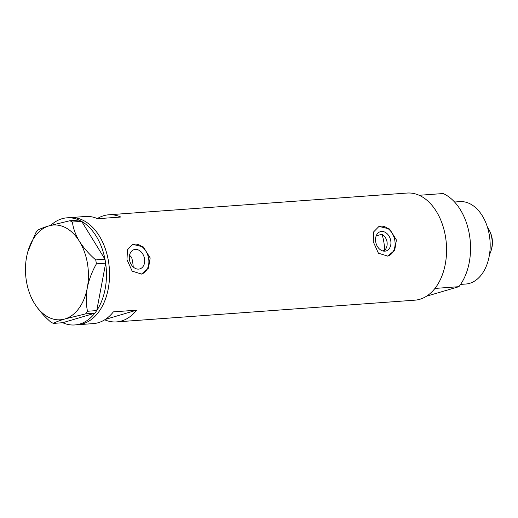 <?xml version="1.0" encoding="UTF-8"?>
<svg xmlns="http://www.w3.org/2000/svg" width="518" height="518" viewBox="0 0 518 518"><rect width="100%" height="100%" fill="white"/><g stroke="black" fill="none" stroke-linecap="round" stroke-linejoin="round"><path stroke-width="0.78" d="M376.185 235.897L382.006 234.181C384.68 235.949 386.363 238.507 387.043 241.861C387.496 245.247 386.726 248.057 384.732 250.291L382.66 250.9M375.705 241.861A10.049 7.466 73.5 0 0 386.078 250.945A10.049 7.466 73.5 0 0 390.753 240.76A10.049 7.466 73.5 0 0 380.38 231.675A10.049 7.466 73.5 0 0 375.705 241.861M129.468 259.803A10.049 7.466 73.5 0 0 139.841 268.894A10.049 7.466 73.5 0 0 144.516 258.709A10.049 7.466 73.5 0 0 134.143 249.618A10.049 7.466 73.5 0 0 129.468 259.803M126.981 259.635L132.174 271.147L141.543 274.067L148.465 268.182L150.181 257.938L143.311 246.931L132.763 244.354L127.48 249.76L126.981 259.635M141.459 274.087A15.495 11.513 73.5 0 0 148.595 258.411A15.495 11.513 73.5 0 0 132.692 244.373M373.219 241.686L378.412 253.198L387.781 256.119L394.703 250.233L396.419 239.996L389.549 228.982L379.001 226.405L373.718 231.811L373.219 241.686M387.697 256.145A15.495 11.513 73.5 0 0 394.826 240.469A15.495 11.513 73.5 0 0 378.93 226.431M50.777 225.343A53.704 35.47 85.8 0 1 61.966 218.745A53.704 35.47 85.8 0 1 66.964 217.832L70.059 217.605A53.704 35.47 85.8 0 1 108.968 264.769A53.704 35.47 85.8 0 1 82.867 323.815A53.704 35.47 85.8 0 1 77.862 324.728A53.704 35.47 -94.2 0 0 108.424 260.981A53.704 35.47 -94.2 0 0 70.059 217.605L85.522 216.479A53.704 35.47 85.8 0 1 97.624 218.719L120.823 217.029A53.704 35.47 -94.2 0 0 108.722 214.789A53.704 35.47 -94.2 0 0 97.339 218.596M104.714 319.794A53.704 35.47 -94.2 0 0 116.531 321.911L414.892 300.168A53.704 35.47 -94.2 0 0 445.448 236.422A53.704 35.47 -94.2 0 0 407.083 193.046L108.722 214.789M116.531 321.911A53.704 35.47 -94.2 0 0 136.577 310.172L113.377 311.862A53.704 35.47 85.8 0 1 93.331 323.601L74.773 324.954A53.704 35.47 85.8 0 1 62.672 322.714L94.859 313.202L85.606 313.876L87.503 311.26C85.956 304.053 85.884 296.264 87.289 287.891C88.992 279.61 92.029 271.6 96.406 263.85L95.739 259.919C89.154 254.208 83.709 248.005 79.409 241.317C75.492 234.699 73.161 228.276 72.41 222.041L69.852 220.733L49.068 225.835C43.57 227.493 39.756 228.969 37.62 230.257L35.723 232.88L27.771 251.89A47.507 31.378 -94.2 0 0 26.606 256.922A47.507 31.378 -94.2 0 0 31.054 296.943A47.507 31.378 -94.2 0 0 34.486 303.496C38.708 310.094 44.153 316.291 50.816 322.099L53.373 323.407C55.523 322.112 59.343 320.636 64.821 318.984L85.606 313.876M133.21 266.692A34.084 22.514 85.8 0 0 131.656 257.478L129.545 255.206M105.316 319.412L136.577 310.172M94.813 313.215A53.704 35.47 85.8 0 1 79.772 324.041A53.704 35.47 85.8 0 1 74.773 324.954M69.852 220.733L79.105 220.059L81.663 221.361L72.41 222.041M95.739 259.919L104.992 259.246L81.663 221.361M104.992 259.246L105.659 263.176L96.406 263.85M87.503 311.26L96.756 310.58L105.659 263.176M96.756 310.58L94.859 313.202M53.373 323.407L62.672 322.714M31.054 296.943L34.486 303.496A47.507 31.378 -94.2 0 0 64.821 318.984A47.507 31.378 -94.2 0 0 87.289 287.891A47.507 31.378 -94.2 0 0 79.409 241.317A47.507 31.378 -94.2 0 0 49.068 225.835A47.507 31.378 -94.2 0 0 27.771 251.89M66.964 217.832A53.704 35.47 85.8 0 1 79.04 220.066M81.702 221.419A53.704 35.47 85.8 0 1 104.96 259.194M105.646 263.241A53.704 35.47 85.8 0 1 96.769 310.515M384.732 250.291A45.442 30.018 -94.2 0 0 383.851 242.094A45.442 30.018 -94.2 0 0 382.006 234.181M454.564 202.014L459.803 201.631A41.31 27.286 85.8 0 1 489.309 234.997A41.31 27.286 85.8 0 1 465.805 284.032L460.573 284.414M469.425 234.673A53.704 35.47 85.8 0 1 458.909 286.681L434.939 288.429A53.704 35.47 85.8 0 0 445.448 236.422A53.704 35.47 85.8 0 0 419.179 195.286L443.155 193.538A53.704 35.47 85.8 0 1 469.425 234.673M426.534 296.199L458.909 286.681M489.892 231.501L490.481 232.835A16.731 11.053 85.8 0 1 492.1 238.306A16.731 11.053 85.8 0 1 491.64 248.705L491.252 250.11A19.626 12.963 -94.2 0 0 491.789 237.917A19.626 12.963 -94.2 0 0 489.892 231.501A19.626 12.963 -94.2 0 0 487.503 227.357M489.484 254.565A19.626 12.963 -94.2 0 0 491.252 250.11"/></g></svg>
